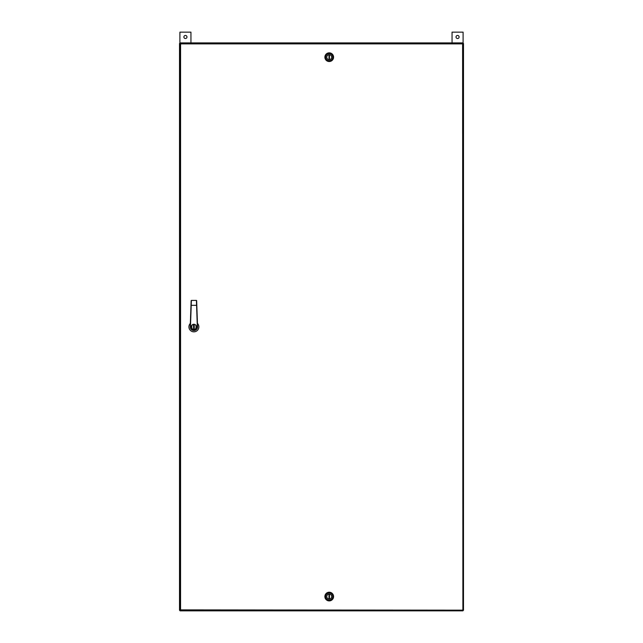 <?xml version="1.0" encoding="UTF-8"?>
<svg xmlns="http://www.w3.org/2000/svg" width="643" height="643" viewBox="0 0 643 643"><rect width="100%" height="100%" fill="white"/><g stroke="black" fill="none" stroke-linecap="round" stroke-linejoin="round"><path stroke-width="0.96" d="M462.888 43.587L462.888 43.017L180.289 43.017L180.579 43.869L179.727 43.587L179.727 610.159L180.57 609.877L180.289 610.729L462.888 610.729L462.606 609.877L463.458 610.159L463.458 43.587L462.888 43.587M462.888 610.368L462.606 43.869L180.579 43.869L180.57 609.877L463.097 610.159M462.888 43.378L462.606 43.869L463.097 43.587M180.08 610.159L180.57 609.877L180.289 610.368M180.289 43.378L180.57 43.869L180.08 43.587M462.639 43.917L463.49 43.467L463.49 610.279L462.639 609.829M462.896 43.467L462.92 42.896L180.08 42.896L180.53 43.748L180.104 43.467M180.08 610.85L180.53 609.998L180.08 610.85L462.92 610.85L462.92 610.279M462.92 610.85L462.47 609.998M193.897 329.473A2.604 2.604 0 0 0 196.501 326.869A2.604 2.604 0 0 0 193.897 324.265A2.604 2.604 0 0 1 196.501 326.869A2.604 2.604 0 0 1 193.897 329.473A2.604 2.604 0 0 1 191.292 326.869A2.604 2.604 0 0 1 193.897 324.265L192.056 325.028M190.344 323.389A4.967 4.967 0 0 0 193.897 331.836A4.967 4.967 0 0 0 197.441 323.389M190.465 326.869L190.224 326.869A3.665 3.665 0 0 0 193.897 330.534A3.665 3.665 0 0 0 197.562 326.869L197.329 326.869C198.542 330.944 189.243 330.944 190.465 326.869L191.212 305.329L196.814 305.321L196.645 300.635L197.562 326.869A3.665 3.665 0 0 1 193.897 330.534A3.665 3.665 0 0 1 190.224 326.869L191.14 300.635L191.212 305.329L191.381 300.402L196.412 300.41L191.381 300.402M197.329 326.813L196.412 300.402M193.543 325.254L193.543 328.485L194.25 328.485L194.25 325.254L193.543 325.254M180.08 43.467L180.362 43.917L179.51 43.467L180.08 43.467L180.08 42.896M462.92 43.467L462.47 43.748L462.92 42.896M329.224 52.847A4.34 4.34 0 0 1 333.564 57.187A4.34 4.34 0 0 1 329.224 61.527A4.34 4.34 0 0 1 324.884 57.187A4.34 4.34 0 0 1 329.224 52.847M329.224 53.634A3.553 3.553 0 0 1 332.777 57.187A3.553 3.553 0 0 1 329.224 60.739A3.553 3.553 0 0 1 325.679 57.187A3.553 3.553 0 0 1 329.224 53.634M329.224 54.719A2.468 2.468 0 0 0 326.765 57.187A2.468 2.468 0 0 0 329.465 59.638L329.465 54.735A2.468 2.468 0 0 0 328.991 54.735L328.991 59.638A2.468 2.468 0 0 0 331.692 57.187A2.468 2.468 0 0 0 329.224 54.719M329.224 600.9A4.34 4.34 0 0 1 324.884 596.559A4.34 4.34 0 0 1 329.224 592.219A4.34 4.34 0 0 1 333.564 596.559A4.34 4.34 0 0 1 329.224 600.9M329.224 600.112A3.553 3.553 0 0 1 325.679 596.559A3.553 3.553 0 0 1 329.224 593.015A3.553 3.553 0 0 1 332.777 596.559A3.553 3.553 0 0 1 329.224 600.112M329.224 599.027A2.468 2.468 0 0 0 331.692 596.559A2.468 2.468 0 0 0 328.991 594.108L328.991 599.011A2.468 2.468 0 0 0 329.465 599.011L329.465 594.108A2.468 2.468 0 0 0 326.765 596.559A2.468 2.468 0 0 0 329.224 599.027M457.575 38.524A1.535 1.535 0 0 1 456.032 36.981A1.535 1.535 0 0 1 457.575 35.445A1.535 1.535 0 0 1 459.11 36.981A1.535 1.535 0 0 1 457.575 38.524M463.097 43.467L463.097 32.15L452.053 32.15L452.053 42.896M185.425 38.524A1.535 1.535 0 0 1 183.89 36.981A1.535 1.535 0 0 1 185.425 35.445A1.535 1.535 0 0 1 186.968 36.981A1.535 1.535 0 0 1 185.425 38.524M190.947 42.896L190.947 32.15L179.903 32.15L179.903 43.467M179.51 43.467L179.51 610.279L180.362 609.829L179.51 610.279M193.897 329.312C190.995 330.18 190.995 323.558 193.897 324.426C196.798 323.558 196.798 330.18 193.897 329.312"/></g></svg>
